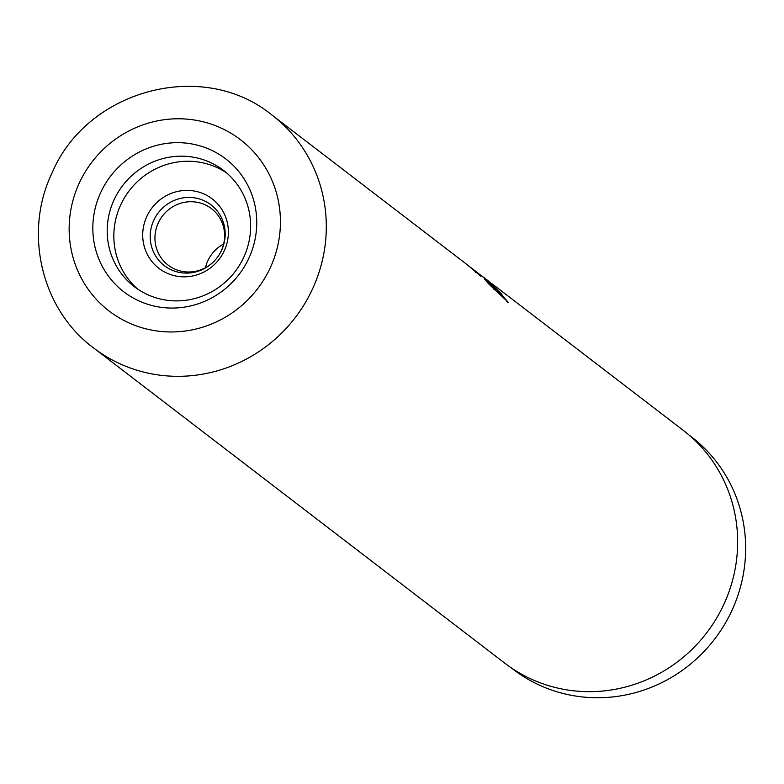 <?xml version="1.0" encoding="UTF-8"?>
<svg xmlns="http://www.w3.org/2000/svg" width="784" height="784" viewBox="0 0 784 784"><rect width="100%" height="100%" fill="white"/><g stroke="black" fill="none" stroke-linecap="round" stroke-linejoin="round"><path stroke-width="1.18" d="M689.214 435.179L691.419 436.874A146.471 141.483 127.5 0 1 731.648 611.069A146.471 141.483 127.5 0 1 513.197 669.36L510.992 667.664M158.348 222.783A35.594 34.378 -52.5 0 0 168.129 265.11A35.594 34.378 -52.5 0 0 221.215 250.949A35.594 34.378 -52.5 0 0 211.435 208.613A35.594 34.378 -52.5 0 0 158.348 222.783M223.636 243.971A35.594 34.378 -52.5 0 0 207.868 260.739A35.594 34.378 -52.5 0 0 205.437 267.716M153.86 220.098A38.318 37.015 -52.5 0 0 171.529 269.931A38.318 37.015 -52.5 0 0 221.529 250.419A38.318 37.015 -52.5 0 0 203.86 200.596A38.318 37.015 -52.5 0 0 153.86 220.098M146.892 216.296A43.767 42.277 -52.5 0 0 167.08 273.214A43.767 42.277 -52.5 0 0 224.195 250.929A43.767 42.277 -52.5 0 0 204.007 194.011A43.767 42.277 -52.5 0 0 146.892 216.296M248.744 258.504A83.751 80.889 127.5 0 1 139.454 301.144A83.751 80.889 127.5 0 1 100.832 192.237A83.751 80.889 127.5 0 1 210.122 149.597A83.751 80.889 127.5 0 1 248.744 258.504M114.209 199.548A73.275 70.785 -52.5 0 0 134.338 286.689A73.275 70.785 -52.5 0 0 243.628 257.534A73.275 70.785 -52.5 0 0 223.509 170.383A73.275 70.785 -52.5 0 0 114.209 199.548M226.743 173.019A73.275 70.785 -52.5 0 0 120.834 204.614A73.275 70.785 -52.5 0 0 137.729 289.129M491.607 283.426L683.334 430.406A146.677 141.679 127.5 0 1 723.622 604.856A146.677 141.679 127.5 0 1 504.857 663.225L93.502 347.88A146.677 141.679 127.5 0 0 312.277 289.502A146.677 141.679 127.5 0 0 271.989 115.062L466.95 264.522L480.69 276.164L469.91 266.795L486.188 279.506A146.677 141.679 -52.5 0 1 495.361 288.1L484.62 278.065L488.638 281.152L499.927 292.53L484.443 279.035L488.775 283.984L508.375 302.408L490.078 282.269M469.91 266.795L468.411 265.649M484.62 278.065L483.258 277.036M475.28 272.43L475.957 271.627M507.66 302.359L499.761 291.883M499.927 292.53L499.163 293.236L493.9 289.237M270.117 268.079A107.947 104.272 -52.5 0 0 220.333 127.704A107.947 104.272 -52.5 0 0 79.468 182.662A107.947 104.272 -52.5 0 0 129.252 323.037A107.947 104.272 -52.5 0 0 270.117 268.079M271.989 115.062C203.262 58.584 87.592 89.405 52.322 172.392C23.236 231.956 41.013 309.102 93.502 347.88"/></g></svg>
